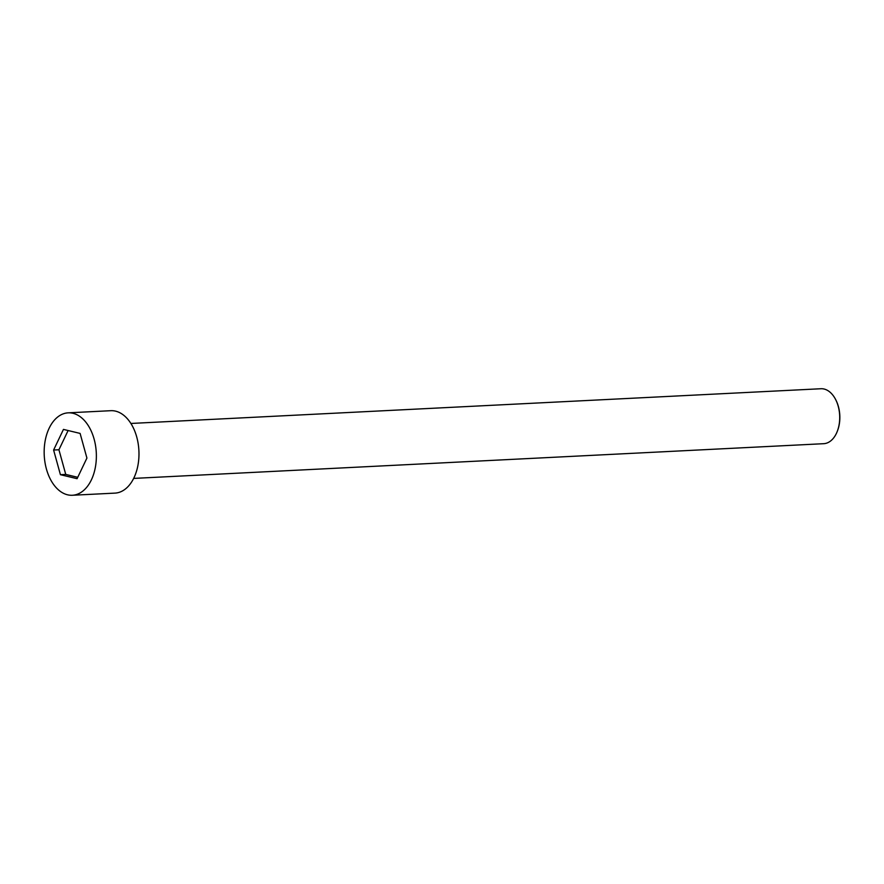 <?xml version="1.0" encoding="UTF-8"?>
<svg xmlns="http://www.w3.org/2000/svg" width="884" height="884" viewBox="0 0 884 884"><rect width="100%" height="100%" fill="white"/><g stroke="black" fill="none" stroke-linecap="round" stroke-linejoin="round"><path stroke-width="1.33" d="M49.139 428.254A41.261 26.056 -92.9 0 0 47.493 472.476A41.261 26.056 -92.9 0 0 72.333 495.261A41.261 26.056 -92.9 0 0 96.29 452.741A41.261 26.056 -92.9 0 0 68.19 412.839A41.261 26.056 -92.9 0 0 49.139 428.254M80.101 433.414L86.919 458.067L77.074 478.697L60.421 474.686L53.604 450.033L63.449 429.403L80.101 433.414M72.333 495.261L114.942 493.117A41.261 26.056 -92.9 0 0 138.899 450.597A41.261 26.056 -92.9 0 0 110.798 410.695L68.19 412.839M77.737 477.305L65.748 474.421L60.421 474.686M130.887 423.458L820.938 388.739A27.514 17.371 87.1 0 1 835.645 399.557A27.514 17.371 87.1 0 1 837.247 431.447A27.514 17.371 87.1 0 1 836.397 433.414A27.514 17.371 87.1 0 1 823.7 443.691L133.65 478.41M835.778 399.822A26.597 16.796 87.1 0 1 835.91 400.076A26.597 16.796 87.1 0 1 837.457 430.906A26.597 16.796 87.1 0 1 837.358 431.171M65.748 474.421L58.93 449.768L68.112 430.519M58.93 449.768L53.604 450.033"/></g></svg>
